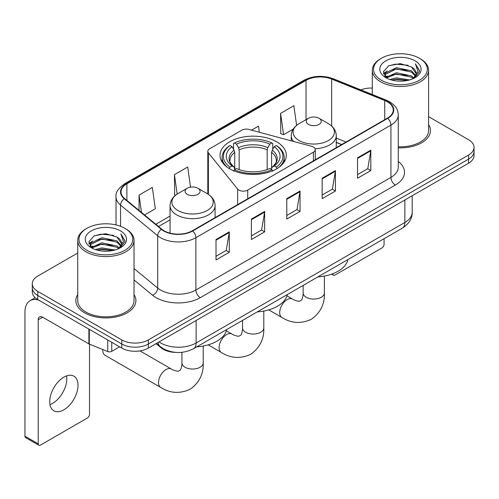 <?xml version="1.0" encoding="UTF-8"?>
<svg xmlns="http://www.w3.org/2000/svg" width="499" height="499" viewBox="0 0 499 499"><rect width="100%" height="100%" fill="white"/><g stroke="black" fill="none" stroke-linecap="round" stroke-linejoin="round"><path stroke-width="0.75" d="M313.441 147.055A6.256 3.612 0 0 0 311.663 146.338L248.92 129.447A6.256 3.612 0 0 0 241.859 130.17L209.63 148.771A6.256 3.612 0 0 0 207.796 151.328A6.256 3.612 0 0 0 208.382 152.85L237.643 189.071A6.256 3.612 0 0 0 247.735 190.1L313.441 152.164A6.256 3.612 0 0 0 315.274 149.613A6.256 3.612 0 0 0 313.441 147.055M276.608 141.766A33.152 19.137 0 0 0 240.481 137.618A33.152 19.137 0 0 0 220.015 155.301A33.152 19.137 0 0 0 229.727 168.837A33.152 19.137 0 0 0 265.848 172.985A33.152 19.137 0 0 0 286.314 155.301A33.152 19.137 0 0 0 276.608 141.766M341.566 144.61L336.276 142.465M175.829 352.4A18.762 10.835 180 0 1 161.065 347.791L156.044 343.643M77.738 253.005L37.774 276.084A18.762 10.835 0 0 0 32.279 283.744L32.279 291.915A18.762 10.835 0 0 0 37.774 299.575L121.806 348.09A18.762 10.835 0 0 0 148.346 348.09L468.555 163.217A18.762 10.835 0 0 0 474.05 155.557L474.05 151.471A18.762 10.835 0 0 1 468.555 159.131A18.762 10.835 0 0 0 474.05 151.471L474.05 147.386A18.762 10.835 0 0 0 468.555 139.726L428.591 116.654M32.279 283.744A18.762 10.835 0 0 0 37.774 291.404L121.806 339.919A18.762 10.835 0 0 0 148.346 339.919L148.346 344.004L468.555 159.131L148.346 344.004A18.762 10.835 0 0 1 121.806 344.004A18.762 10.835 0 0 0 148.346 344.004L148.346 348.09M37.774 291.404L37.774 295.489L121.806 344.004L37.774 295.489A18.762 10.835 0 0 1 32.279 287.829A18.762 10.835 0 0 0 37.774 295.489L37.774 299.575M77.738 294.566A30.021 17.334 0 0 0 75.867 300.598A30.021 17.334 0 0 0 84.655 312.854A30.021 17.334 0 0 0 117.377 316.609A30.021 17.334 0 0 0 135.909 300.598A30.021 17.334 0 0 0 134.031 294.566A30.021 17.334 0 0 1 135.909 300.598A30.021 17.334 0 0 1 117.377 316.609A30.021 17.334 0 0 1 84.655 312.854A30.021 17.334 0 0 1 75.867 300.598A30.021 17.334 0 0 1 77.738 294.566M387.399 101.808A20.016 11.558 180 0 1 393.256 109.98A20.016 11.558 180 0 1 387.399 118.151L192.352 230.756A20.016 11.558 180 0 1 161.801 229.216L124.644 198.577A20.016 11.558 180 0 1 121.026 191.947A20.016 11.558 180 0 1 126.889 183.775L306.024 80.351A20.016 11.558 180 0 1 331.654 79.06L384.723 100.511A20.016 11.558 180 0 1 387.399 101.808M387.748 101.603A20.515 11.845 0 0 0 385.01 100.274L331.941 78.823A20.515 11.845 0 0 0 305.669 80.152L126.534 183.57A20.515 11.845 0 0 0 124.239 198.739L161.395 229.378A20.515 11.845 0 0 0 192.708 230.962L387.748 118.35A20.515 11.845 0 0 0 387.748 101.603M216.011 239.514L216.011 259.942L229.284 252.282L229.284 231.854L216.011 239.514M216.011 256.318L226.234 250.417L229.228 232.534A5.002 2.888 -120 0 0 229.284 231.854M226.141 250.473L229.284 252.282M251.396 219.086L251.396 239.514L264.663 231.854L264.663 211.426L251.396 219.086M251.396 235.89L261.613 229.989L264.613 212.106A5.002 2.888 -120 0 0 264.663 211.426M261.526 230.045L264.663 231.854M357.54 157.803L357.54 178.23L370.813 170.571L370.813 150.143L357.54 157.803M357.54 174.606L367.763 168.706L370.757 150.823A5.002 2.888 -120 0 0 370.813 150.143M367.669 168.762L370.813 170.571M322.161 178.23L322.161 198.658L335.428 190.998L335.428 170.571L322.161 178.23M322.161 195.034L332.378 189.133L335.378 171.251A5.002 2.888 -120 0 0 335.428 170.571M332.29 189.19L335.428 190.998M286.775 198.658L286.775 219.086L300.049 211.426L300.049 190.998L286.775 198.658M286.775 215.462L296.999 209.561L299.993 191.678A5.002 2.888 -120 0 0 300.049 190.998M296.905 209.617L300.049 211.426M398.264 147.823A30.021 17.334 0 0 0 430.469 130.532A30.021 17.334 0 0 0 428.591 124.501A30.021 17.334 0 0 1 430.469 130.532A30.021 17.334 0 0 1 398.264 147.823M148.346 339.919L468.555 155.046A18.762 10.835 0 0 0 474.05 147.386M372.298 88.055A18.762 10.835 0 0 0 360.796 89.876M144.548 214.988L155.32 208.769L152.326 187.424L139.059 195.084L139.059 210.459M259.33 132.247L258.47 126.141L251.527 130.152M296.612 125.374L293.855 105.713L280.588 113.373L280.8 133.682M190.537 187.137L187.705 166.997L174.438 174.656L174.656 194.959M280.588 113.373L283.582 134.718L293.175 129.179M283.582 134.718L280.588 133.601M175.505 195.277L174.438 194.884M174.438 174.656L177.17 194.092M139.059 195.084L141.498 212.468M332.727 273.758L332.777 273.783A3.125 1.803 120 0 0 333.426 275.217A3.125 1.803 120 0 0 334.985 275.061L381.866 247.997A3.125 1.803 120 0 0 384.08 244.167L384.08 238.69M381.423 80.233A26.896 15.525 0 0 0 419.459 80.233A26.896 15.525 0 0 0 419.459 58.271L420.345 58.782A28.144 16.249 0 0 1 428.591 70.272A28.144 16.249 0 0 1 411.213 85.285A28.144 16.249 0 0 1 380.544 81.761A28.144 16.249 0 0 1 372.298 70.272A28.144 16.249 0 0 1 380.544 58.782L381.423 58.271A26.896 15.525 0 0 0 381.423 80.233M398.264 146.737A28.144 16.249 0 0 0 428.591 130.532L428.591 70.272M389.906 79.497L396.399 77.832L409.554 79.94M391.765 80.065L396.399 79.11L407.633 80.42L395.52 79.46L391.896 80.096M385.877 77.395L396.399 72.729L411.5 75.917L413.933 77.931M386.507 77.944L396.399 74.002L411.5 77.189L413.259 78.536M384.991 76.54L384.804 75.287L385.34 73.153L396.399 67.621L411.5 70.808L415.636 75.499M384.854 75.923L385.34 74.432L396.399 68.899L411.5 72.087L415.336 76.11M413.097 78.667A15.637 9.026 0 0 0 416.079 73.359A15.637 9.026 0 0 0 411.5 66.978L416.072 73.671M415.037 60.822A20.64 11.92 0 0 0 385.895 60.797A20.64 11.92 0 0 0 385.758 77.626A20.64 11.92 0 0 0 385.846 77.676A20.64 11.92 0 0 0 415.131 77.626A20.64 11.92 0 0 0 415.037 60.822M411.5 66.978L400.267 63.623L388.721 65.749L383.369 71.794L386.918 78.243M414.376 78.044L419.366 71.713L419.466 70.577L415.405 63.797L417.962 71.394L413.259 78.593M420.345 58.782L419.459 58.271A26.896 15.525 0 0 0 381.423 58.271M415.405 63.797L419.459 70.839M388.453 65.88L395.52 64.134L408.188 65.269M383.569 74.095L385.877 72.286M390.96 70.128L395.52 69.242L407.739 70.247M390.96 75.237L395.52 74.351L407.739 75.355M383.438 73.596L387.224 70.902M385.453 77.027L387.224 76.01M229.128 168.668L230.02 167.134A29.772 17.191 0 0 1 230.02 145.515L232.066 146.694A26.896 15.525 0 0 0 232.066 165.955L234.087 167.103L234.742 169.517M234.742 168.531L234.742 152.363L234.087 150.18L232.066 146.694M233.551 149.257L233.551 143.469L234.443 142.957A29.772 17.191 0 0 1 271.893 142.957L269.84 144.142A26.896 15.525 0 0 0 236.489 144.142L238.51 147.623L239.164 149.806L239.164 169.579M267.171 169.579L267.171 149.806L267.82 147.623L269.84 144.142M257.297 311.887A34.4 19.86 0 0 0 287.318 294.56M230.02 145.515L229.128 146.02A31.025 17.914 0 0 0 222.142 157.347A31.025 17.914 0 0 0 227.556 167.458M271.893 142.957L272.778 143.469L272.778 149.257M233.551 171.219L234.443 169.685A29.772 17.191 0 0 0 271.893 169.685L272.778 171.219M234.443 169.685L236.489 168.506A26.896 15.525 0 0 0 269.84 168.506L271.893 169.685M232.066 165.955L230.02 167.134M236.489 144.142L234.443 142.957M234.087 150.18A24.058 13.891 0 0 0 234.087 167.103L234.199 167.177C230.781 163.872 229.39 161.626 230.02 160.447A23.141 13.361 0 0 1 234.742 152.363M278.773 167.458A31.025 17.914 0 0 0 284.187 157.347A31.025 17.914 0 0 0 277.201 146.02L276.315 145.515A29.772 17.191 0 0 1 276.315 167.134L277.201 168.668M276.315 167.134L274.263 165.955A26.896 15.525 0 0 0 274.263 146.694L276.315 145.515M274.263 146.694L272.242 150.18L271.593 152.363L271.593 168.531L272.242 167.103L274.263 165.955M271.593 152.363A23.141 13.361 0 0 1 276.309 160.447C276.939 161.632 275.548 163.878 272.13 167.177L272.242 167.103A24.058 13.891 0 0 0 272.242 150.18M271.593 169.517L271.593 168.531M315.069 148.69A22.517 12.999 0 0 0 336.276 135.716C336.108 130.701 333.475 126.684 328.386 123.658L319.067 118.275A7.504 4.335 0 0 0 308.451 118.275A7.504 4.335 0 0 0 308.451 124.407A7.504 4.335 0 0 0 319.067 124.407A7.504 4.335 0 0 0 319.067 118.275L328.386 123.658A20.684 11.945 0 0 1 328.386 140.543A20.684 11.945 0 0 1 299.132 140.543A20.684 11.945 0 0 1 299.132 123.658C294.036 126.684 291.404 130.701 291.241 135.716A22.517 12.999 0 0 0 293.568 141.467M317.894 276.901A34.4 19.86 0 0 0 347.909 259.574M102.825 349.562A10.635 6.138 120 0 0 102.788 350.392A10.635 6.138 120 0 0 104.996 355.257L160.722 387.43A10.635 6.138 -60 0 1 159.087 378.909A10.635 6.138 -60 0 1 166.036 369.541A10.635 6.138 -60 0 1 171.35 369.011C171.943 369.541 176.022 371.387 178.368 371.187L180.314 370.065C181.661 368.131 182.104 363.677 181.942 362.904A10.635 6.138 180 0 0 185.054 367.239A10.635 6.138 180 0 0 200.093 367.239A10.635 6.138 180 0 0 203.205 362.904C203.661 373.907 199.294 382.702 190.119 389.289C179.827 393.948 170.028 393.324 160.722 387.43M187.268 194.367A7.504 4.335 0 0 0 197.878 194.367A7.504 4.335 0 0 0 197.878 188.242L207.197 193.624A20.684 11.945 0 0 1 207.197 210.509A20.684 11.945 0 0 1 177.943 210.509A20.684 11.945 0 0 1 177.943 193.624C172.854 196.65 170.221 200.667 170.053 205.675A22.517 12.999 0 0 0 176.652 214.869A22.517 12.999 0 0 0 201.191 217.689A22.517 12.999 0 0 0 215.088 205.675C214.926 200.667 212.293 196.65 207.197 193.624L197.878 188.242A7.504 4.335 0 0 0 187.268 188.242A7.504 4.335 0 0 0 187.268 194.367M196.706 346.867A34.4 19.86 0 0 0 226.727 329.54M66.542 375.903A20.016 11.558 -60 0 1 52.645 403.354A20.016 11.558 -60 0 1 49.975 404.602M63.872 409.835A20.016 11.558 120 0 0 76.946 392.195A20.016 11.558 120 0 0 73.877 376.159A20.016 11.558 120 0 0 63.872 377.15A20.016 11.558 120 0 0 50.792 394.784A20.016 11.558 120 0 0 53.861 410.827A20.016 11.558 120 0 0 63.872 409.835M111.745 342.283L111.745 351.346L119.598 346.811M38.71 300.111A25.019 14.446 -120 0 0 30.133 300.635A25.019 14.446 -120 0 0 24.95 312.087L24.95 436.188L38.217 443.848L38.217 319.747A6.256 3.612 60 0 1 39.515 316.884A6.256 3.612 60 0 1 42.64 317.196L88.884 343.892L88.884 329.084M38.217 443.848A3.125 1.803 120 0 0 38.866 445.276L25.599 437.617A3.125 1.803 -60 0 1 24.95 436.188M38.866 445.276A3.125 1.803 120 0 0 40.431 445.12L87.313 418.056A3.125 1.803 120 0 0 89.521 414.226L89.521 344.185M111.745 351.346A3.125 1.803 180 0 1 107.74 351.546L89.302 344.092A3.125 1.803 180 0 1 88.884 343.892M86.87 250.292A26.896 15.525 0 0 0 124.906 250.292A26.896 15.525 0 0 0 124.906 228.33L125.792 228.841A28.144 16.249 0 0 1 134.031 240.331A28.144 16.249 0 0 1 116.66 255.345A28.144 16.249 0 0 1 85.984 251.82A28.144 16.249 0 0 1 77.738 240.331A28.144 16.249 0 0 1 85.984 228.841L86.87 228.33A26.896 15.525 0 0 0 86.87 250.292M77.738 240.331L77.738 300.598A28.144 16.249 0 0 0 85.984 312.087A28.144 16.249 0 0 0 116.66 315.605A28.144 16.249 0 0 0 134.031 300.598L134.031 240.331M95.353 249.556L101.84 247.897L115.001 250.005M97.205 250.124L101.84 249.169L113.073 250.479M91.305 247.473L101.84 242.788L116.941 245.976L119.373 247.991M91.947 248.003L101.84 244.067L116.941 247.255L118.7 248.596M90.438 246.606L90.25 245.346L90.781 243.213L101.84 237.68L116.941 240.867L121.076 245.558M90.3 245.982L90.781 244.491L101.84 238.959L116.941 242.146L120.783 246.169M118.544 248.727A15.637 9.026 0 0 0 121.525 243.425A15.637 9.026 0 0 0 116.941 237.037L121.513 243.73M120.484 230.887A20.64 11.92 0 0 0 91.336 230.856A20.64 11.92 0 0 0 91.205 247.685A20.64 11.92 0 0 0 91.292 247.735A20.64 11.92 0 0 0 120.571 247.685A20.64 11.92 0 0 0 120.484 230.887M116.941 237.037L105.707 233.688L94.161 235.809L88.81 241.859L92.359 248.302M119.822 248.103L124.806 241.772L124.906 240.643L120.852 233.863L123.409 241.46L118.706 248.652M125.792 228.841L124.906 228.33A26.896 15.525 0 0 0 86.87 228.33M120.852 233.863L124.906 240.898M93.893 235.94L100.966 234.199L113.629 235.335M89.015 244.161L91.323 242.346M96.401 240.187L100.966 239.302L113.179 240.306M96.401 245.296L100.966 244.41L113.179 245.414M97.336 250.155L100.966 249.519L113.061 250.486M88.884 243.655L92.671 240.967M90.893 247.092L92.671 246.069M161.065 347.229L161.065 347.791M208.382 152.85L208.382 194.361M237.643 189.071L237.643 204.609M247.735 190.1L247.735 198.783M313.441 152.164L313.441 160.846M159.05 341.909A25.019 14.446 0 0 0 160.728 342.981A25.019 14.446 0 0 0 196.113 342.981L404.864 222.46A25.019 14.446 0 0 0 412.193 212.243C412.38 218.456 409.068 223.764 402.275 228.186L193.518 348.707A12.512 7.223 60 0 0 196.113 342.981L196.113 320.514M404.864 199.987L404.864 222.46A12.512 7.223 60 0 1 402.275 228.186M158.033 342.495A12.512 8.364 129.5 0 0 160.216 346.562L156.418 343.431M468.555 163.217L468.555 155.046M121.806 348.09L121.806 339.919M398.264 161.451A31.275 18.058 180 0 1 395.358 185.048L200.311 297.66A6.256 3.612 60 0 1 195.889 290L390.935 177.388A25.019 14.446 0 0 0 398.264 167.177L398.264 114.882A25.019 14.446 180 0 1 390.935 125.093A6.256 3.612 -120 0 0 387.748 118.35M200.311 297.66A31.275 18.058 180 0 1 156.087 297.66A31.275 18.058 180 0 1 152.582 295.246L134.031 279.951M161.395 229.378A6.256 4.185 129.5 0 0 157.703 235.771L157.703 288.066A25.019 14.446 0 0 0 160.51 290A25.019 14.446 0 0 0 195.889 290L195.889 237.705A25.019 14.446 180 0 1 157.703 235.771L120.546 205.133A25.019 14.446 180 0 1 116.024 196.849L116.024 224.93M398.264 114.882C397.859 110.585 397.46 107.004 389.638 101.802L386.351 100.205A6.256 2.932 112 0 0 385.01 100.274M386.351 100.205L333.282 78.755C322.922 75.087 313.091 75.617 303.779 80.351A6.256 3.612 60 0 1 305.669 80.152M126.534 183.57A6.256 3.612 -120 0 0 124.644 183.775C118.151 188.441 115.281 192.801 116.024 196.849M124.239 198.739A6.256 4.185 129.5 0 0 120.546 205.133L120.546 226.29M333.282 78.755A6.256 2.932 112 0 0 331.941 78.823M192.708 230.962A6.256 3.612 60 0 1 195.889 237.705L390.935 125.093L390.935 177.388A6.256 3.612 60 0 0 395.358 185.048M134.031 268.549L157.703 288.066A6.256 4.185 -50.5 0 1 152.582 295.246M126.889 183.775L126.889 200.423M384.723 100.511L384.723 119.691M331.654 79.06L331.654 126.016M345.994 142.053L336.276 138.123M306.024 80.351L306.024 119.679M170.053 216.055L155.813 224.276M286.775 199.307L299.993 191.678M322.161 178.879L335.378 171.251M357.54 158.451L370.757 150.823M251.396 219.735L264.613 212.106M216.011 240.162L229.228 232.534M263.796 311.058L263.796 327.918A10.635 6.138 180 0 1 260.684 332.259A10.635 6.138 180 0 1 245.645 332.259A10.635 6.138 180 0 1 242.533 327.918C242.695 328.698 242.252 333.151 240.905 335.079L238.959 336.201C236.613 336.407 232.54 334.561 231.948 334.031L226.384 330.818M263.796 327.918C264.252 338.921 259.892 347.722 250.71 354.309C240.418 358.962 230.619 358.344 221.313 352.45A10.635 6.138 -60 0 1 219.685 343.93A10.635 6.138 -60 0 1 226.627 334.561A10.635 6.138 -60 0 1 231.948 334.031M267.171 149.806A23.141 13.361 0 0 0 239.164 149.806M267.82 147.623A24.058 13.891 0 0 0 238.51 147.623M324.387 276.078L324.387 292.938A10.635 6.138 180 0 1 321.275 297.279A10.635 6.138 180 0 1 306.236 297.279A10.635 6.138 180 0 1 303.124 292.938C303.286 293.711 302.843 298.171 301.496 300.099L299.55 301.221C297.204 301.427 293.131 299.575 292.539 299.051L286.975 295.838M324.387 292.938C324.843 303.941 320.483 312.736 311.301 319.323C301.009 323.982 291.21 323.364 281.904 317.464A10.635 6.138 -60 0 1 280.276 308.943A10.635 6.138 -60 0 1 287.218 299.575A10.635 6.138 -60 0 1 292.539 299.051M38.217 319.747L42.64 317.196M89.302 329.321L89.302 344.092M107.74 351.546L107.74 339.969M207.796 151.328L207.796 193.98M315.274 149.613L315.274 159.786M193.518 348.707C183.451 353.766 173.384 353.766 163.323 348.707L160.216 346.562M412.193 212.243L412.193 195.758M303.779 80.351L124.644 183.775M170.053 219.859L158.532 226.515M341.703 144.529L336.276 142.334M333.426 275.217L331.604 274.169M384.804 76.322L384.804 75.287M372.298 94.529L372.298 70.272M221.313 352.45L208.164 344.859M222.142 162.044L222.142 157.347M284.187 162.044L284.187 157.347M242.533 320.414L242.533 327.918M281.904 317.464L268.755 309.873M336.276 147.667L336.276 135.716M291.241 140.843L291.241 135.716M308.451 118.275L299.132 123.658M303.124 285.428L303.124 292.938M102.788 349.55L102.788 350.392M203.205 346.038L203.205 362.904M215.088 217.626L215.088 205.675M170.053 233.139L170.053 205.675M187.268 188.242L177.943 193.624M171.35 369.011L139.957 350.891M181.942 352.319L181.942 362.904M30.133 300.635L35.192 297.71M90.25 246.381L90.25 245.346"/></g></svg>
